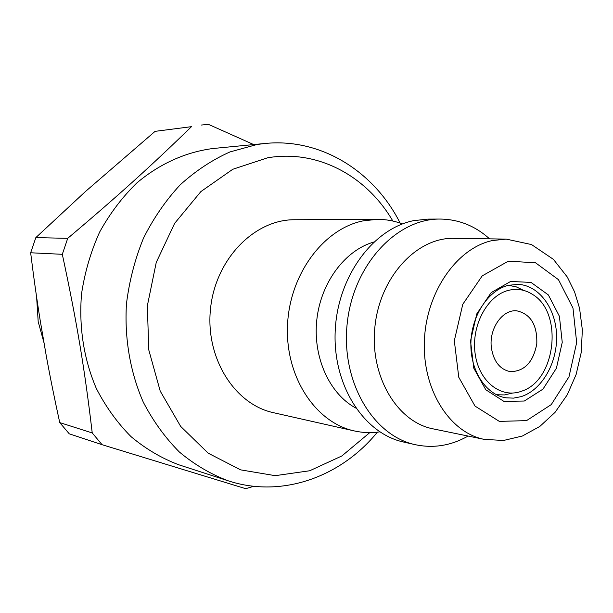<?xml version="1.0" encoding="UTF-8"?>
<svg xmlns="http://www.w3.org/2000/svg" width="613" height="613" viewBox="0 0 613 613"><rect width="100%" height="100%" fill="white"/><g stroke="black" fill="none" stroke-linecap="round" stroke-linejoin="round"><path stroke-width="0.92" d="M508.522 290.347C487.289 295.451 471.06 325.764 475.144 353.732C478.891 381.799 501.442 399.117 521.931 391.079C556.106 380.175 563.493 312.385 532.475 294.378C525.027 289.627 517.043 288.286 508.522 290.347M508.361 285.313L516.269 286.861L523.663 290.401M512.476 393.063L504.484 394.925L496.438 394.734M510.284 371.639C524.467 371.447 533.302 362.16 536.789 343.77C537.348 325.059 530.72 314.086 516.905 310.852C530.735 314.094 537.363 325.066 536.804 343.77C533.318 362.168 524.483 371.455 510.292 371.639C499.947 369.455 493.641 361.532 491.396 347.855C488.699 328.836 502.553 309.036 516.92 310.852M379.784 431.858C371.233 433.115 362.727 432.801 354.26 430.916L273.521 412.702C234.427 404.404 204.987 357.548 210.573 308.216C215.745 258.839 254.587 219.423 294.554 219.738L377.324 219.347C385.998 219.331 394.374 220.864 402.45 223.937M354.26 430.916C315.534 422.618 285.244 376.872 287.505 325.572C289.451 274.272 323.702 228.511 363.44 220.803L377.324 219.347M355.693 407.99C329.388 393.768 312.707 357.027 316.814 319.794C320.821 282.555 345.027 250.265 373.784 242.051M468.094 436.058C451.145 445.636 433.567 448.517 415.353 444.701L403.653 442.057C363.869 433.56 332.721 385.454 335.188 331.273C337.334 277.091 372.811 228.741 413.683 220.642L427.951 219.109L439.95 219.056C458.562 219.247 475.106 225.845 489.588 238.855M415.353 444.701C372.819 435.774 340.682 381.217 347.242 323.112C353.356 264.962 396.488 218.611 439.95 219.056M433.069 428.855C396.795 421.936 369.386 375.531 374.98 326.139C380.16 276.693 416.924 237.285 453.835 238.35L506.154 239.093L492.139 240.595C456.647 248.303 426.012 292.416 424.372 341.165C422.441 389.922 449.689 432.686 484.316 439.391L433.069 428.855M400.159 223.109C374.321 171.655 321.273 137.749 264.854 143.488L213.117 148.499C186.076 151.955 159.717 163.671 136.822 182.958C122.316 197.095 109.911 213.485 99.612 232.12C90.77 251.759 84.732 272.433 81.498 294.148C78.87 327.526 83.789 358.919 96.256 388.313C105.689 406.687 117.282 422.786 131.021 436.625C145.725 448.908 161.602 458.279 178.644 464.731L228.097 480.776C281.949 498.522 341.05 476.845 377.378 432.173M510.637 281.451L491.197 292.593L476.784 313.871L470.516 340.966L473.78 368.168L485.795 389.745L503.901 401.385L524.307 401.032L542.972 389.125L556.42 368.214L562.244 342.338L559.408 316.3L548.359 294.937L531.034 282.417L510.637 281.451M521.065 396.657L513.487 398.128L505.886 397.806C486.002 394.757 470.263 370.903 470.884 343.387C471.328 315.879 488.117 290.271 508.3 285.329L518.253 284.348C539.317 285.482 556.098 308.707 556.596 335.962C557.286 363.21 541.746 390.205 521.065 396.657M44.067 343.042L38.19 321.656L36.627 297.159M253.866 486.285L245.698 488.684L102.087 444.701L92.234 432.947L59.737 422.587L69.254 433.812L102.087 444.701M92.234 432.947C84.609 368.49 76.993 322.622 62.311 254.311L67.721 238.342L35.838 237.606L30.65 252.771C33.6 276.616 36.765 299.083 40.151 320.178L46.304 356.053C50.143 377.072 54.626 399.255 59.737 422.587M30.65 252.771L62.311 254.311M67.721 238.342C119.221 194.834 150.997 166.023 191.471 126.669L155.097 131.351L85.559 191.425L35.838 237.606M155.097 131.351L191.471 126.669M201.386 125.037L208.336 124.316L253.667 144.568M508.323 261.184L535.517 262.77L558.451 279.643L572.979 308.078L576.672 342.56L568.994 376.796L551.263 404.595L526.544 420.625L499.342 421.392L475.021 406.082L458.769 377.263L454.317 340.728L462.769 304.309L482.224 275.858L508.323 261.184M264.854 143.488L257.161 144.469L229.936 151.947C212.167 159.916 195.578 170.881 180.176 184.858C165.755 200.397 153.526 218.159 143.496 238.15C134.96 259.107 129.282 281.015 126.454 303.887C124.362 338.338 130.224 372.26 143.258 402.097C153.143 421.108 165.165 437.72 179.318 451.957C194.421 464.577 210.68 474.186 228.097 480.776M369.785 432.617L341.855 455.965L309.703 470.761L275.214 475.665L240.572 469.849L208.221 453.199L180.666 426.403L160.223 391.109L148.752 349.824L147.358 305.749L156.246 262.433L174.628 223.37L200.888 191.578L232.764 169.288L267.659 157.786C317.764 149.212 366.727 176.092 392.849 221.04M484.316 439.391L503.518 440.471L522.368 436.019L539.823 426.441L555.026 412.396L567.286 394.757L576.136 374.451L581.224 352.483L582.35 329.901L579.561 308.278L574.596 291.941L567.286 277.007L553.416 259.36L531.502 244.556L506.154 239.093"/></g></svg>
